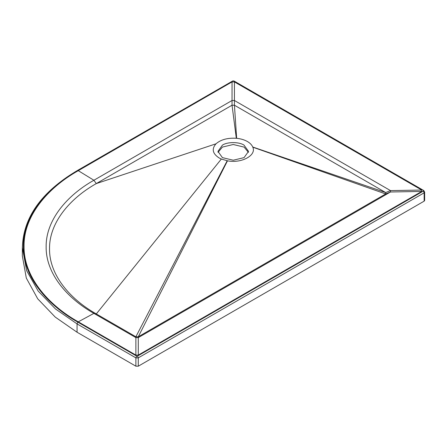 <?xml version="1.0" encoding="UTF-8"?>
<svg xmlns="http://www.w3.org/2000/svg" width="447" height="447" viewBox="0 0 447 447"><rect width="100%" height="100%" fill="white"/><g stroke="black" fill="none" stroke-linecap="round" stroke-linejoin="round"><path stroke-width="0.67" d="M222.416 145.141L217.935 151.388L222.416 157.629L233.233 160.216L244.051 157.629L248.532 151.388L244.051 145.141C239.184 141.772 227.288 141.772 222.416 145.141M248.443 152.36L244.051 147.085L233.233 144.498L222.416 147.085L218.03 152.36M215.99 143.811C211.52 148.907 212.537 153.606 219.052 157.908L221.338 159.043L227.489 160.814C241.402 163.624 256.684 155.394 252.806 147.186L252.734 147.007C251.834 144.901 250.057 143.074 247.42 141.531C244.403 139.822 240.816 138.743 236.647 138.307L236.323 138.279C227.612 137.754 220.835 139.598 215.99 143.811L96.301 183.583C69.469 198.658 49.159 223.053 49.544 248.755C49.159 274.452 69.469 298.853 96.301 313.923L135.877 336.775L138.285 336.775L385.688 193.937L385.688 192.545L234.435 105.224L232.032 105.224L96.301 183.583L93.898 180.253C66.497 195.646 45.75 220.561 46.147 246.811C45.75 273.061 66.497 297.976 93.898 313.369L135.877 337.608L138.285 337.608L390.499 191.992L390.499 190.601L234.435 100.502L232.032 100.502L93.898 180.253L78.27 170.676L232.032 81.907L234.435 81.907L421.744 190.048L421.744 191.433L138.285 355.091L135.877 355.091L78.27 321.834C47.153 304.351 23.596 276.062 24.049 246.258C23.596 216.449 47.153 188.159 78.27 170.676M424.65 192.143L424.153 192.825L138.279 357.868L135.882 357.868L77.068 323.913L55.517 309L38.135 291.036L26.652 270.658L22.35 247.644L22.35 255.969L26.312 278.073L37.716 298.814L55.238 317.091L77.068 332.244L135.882 366.194L138.279 366.194L424.153 201.15L424.65 200.457L424.65 192.132L423.795 190.562L233.714 80.935L232.758 80.935L77.789 170.402C46.561 187.947 22.92 216.342 23.373 246.258C22.92 276.173 46.561 304.569 77.789 322.108L136.603 356.063L137.559 356.063L423.432 191.02L423.432 190.467L424.153 191.439M234.317 81.281L233.714 80.935M236.323 138.279L232.032 105.224L232.049 81.896M22.361 248.901C22.657 218.203 41.012 192.07 77.426 170.497L232.758 80.935L234.077 81.03L423.795 190.562M424.153 201.15L424.153 192.825L423.432 191.02M252.734 147.007L385.688 192.545L390.499 190.601L421.744 190.048M234.435 81.907L234.435 105.224L236.647 138.307M221.338 159.043L96.301 313.923L93.898 313.369L78.27 321.834M135.877 355.091L135.877 336.775L227.182 160.764M227.489 160.814L138.285 336.775L138.285 355.091M421.744 191.433L390.499 191.992L385.688 193.937L252.806 147.186M77.426 170.497L77.789 170.402M77.068 332.244L77.068 323.913L77.789 322.108M135.882 366.194L135.882 357.868L136.603 356.063M138.279 366.194L138.279 357.868L137.559 356.063M424.035 192.059L424.153 192.735"/></g></svg>
